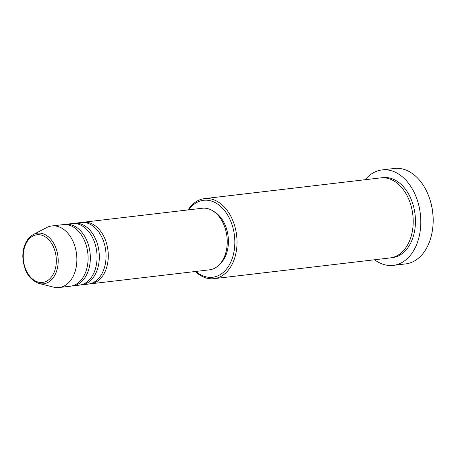 <?xml version="1.0" encoding="UTF-8"?>
<svg xmlns="http://www.w3.org/2000/svg" width="456" height="456" viewBox="0 0 456 456"><rect width="100%" height="100%" fill="white"/><g stroke="black" fill="none" stroke-linecap="round" stroke-linejoin="round"><path stroke-width="0.68" d="M82.171 222.431A31.002 21.221 83.3 0 1 83.288 222.254A31.002 21.221 83.3 0 1 108.3 255.89A31.002 21.221 83.3 0 1 90.539 283.831A31.002 21.221 83.3 0 1 89.41 283.917M73.194 223.486A31.002 21.221 83.3 0 1 74.311 223.315L81.043 222.517A31.002 21.221 83.3 0 1 106.054 256.158A31.002 21.221 83.3 0 1 88.293 284.094L81.561 284.886A31.002 21.221 83.3 0 1 80.433 284.977M74.311 223.315A31.002 21.221 83.3 0 1 99.322 256.95A31.002 21.221 83.3 0 1 81.561 284.886M64.216 224.546A31.002 21.221 83.3 0 1 65.333 224.369L72.065 223.577A31.002 21.221 83.3 0 1 97.077 257.212A31.002 21.221 83.3 0 1 79.316 285.154L72.584 285.946A31.002 21.221 83.3 0 1 71.455 286.032M65.333 224.369A31.002 21.221 83.3 0 1 90.345 258.005A31.002 21.221 83.3 0 1 72.584 285.946M51.87 225.954L63.088 224.631A31.002 21.221 83.3 0 1 88.099 258.273A31.002 21.221 83.3 0 1 70.338 286.208L59.115 287.531A31.002 21.221 83.3 0 1 53.694 287.166L39.136 283.512A25.496 17.453 83.3 0 0 58.197 260.838A25.496 17.453 83.3 0 0 33.368 234.504L46.683 227.567A31.002 21.221 83.3 0 1 51.87 225.954A31.002 21.221 83.3 0 1 76.876 259.589A31.002 21.221 83.3 0 1 59.115 287.531M195.926 271.428A38.749 26.528 -96.7 0 0 234.84 242.341A38.749 26.528 -96.7 0 0 218.019 204.351A38.749 26.528 -96.7 0 0 188.676 209.851M188.1 209.92A40.299 27.588 83.3 0 1 204.522 198.622A40.299 27.588 83.3 0 1 237.029 242.353A40.299 27.588 83.3 0 1 213.944 278.673A40.299 27.588 83.3 0 1 195.345 271.497M428.748 196.177L428.942 196.69A46.501 31.834 83.3 0 1 433.2 220.333A46.501 31.834 83.3 0 1 432.676 228.439L432.607 228.986A48.051 32.895 -96.7 0 0 433.149 220.607A48.051 32.895 -96.7 0 0 428.748 196.177A48.051 32.895 -96.7 0 0 394.383 168.469L382.037 169.923A48.051 32.895 83.3 0 1 420.802 222.061A48.051 32.895 83.3 0 1 393.272 265.369A48.051 32.895 83.3 0 1 374.575 259.766M393.272 265.369L405.618 263.916A48.051 32.895 -96.7 0 0 432.607 228.986M204.522 198.622L380.703 177.886A40.299 27.588 83.3 0 1 413.21 221.616A40.299 27.588 83.3 0 1 390.125 257.931L213.944 278.673M83.288 222.254L202.242 208.255A31.002 21.221 83.3 0 1 227.248 241.891A31.002 21.221 83.3 0 1 209.486 269.832L90.539 283.831M213.522 211.31A29.452 20.161 83.3 0 1 228.422 241.486A29.452 20.161 83.3 0 1 219.746 264.241M365.153 179.715A48.051 32.895 83.3 0 1 382.037 169.923M23.227 256.386A23.997 16.427 -96.7 0 0 39.74 282.401A23.997 16.427 -96.7 0 0 56.333 260.798A23.997 16.427 -96.7 0 0 39.82 234.783A23.997 16.427 -96.7 0 0 23.227 256.386M381.826 177.789A40.299 27.588 83.3 0 1 415.456 221.348A40.299 27.588 83.3 0 1 391.242 257.765M33.368 234.504C26.602 238.562 23.079 245.812 22.8 256.249C23.547 270.602 28.99 279.693 39.136 283.512"/></g></svg>

